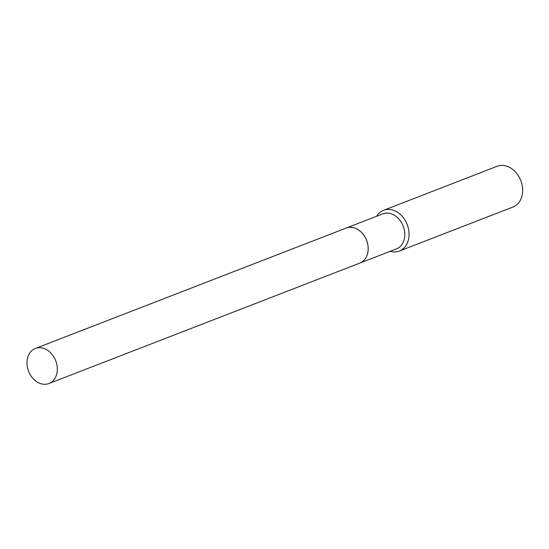 <?xml version="1.0" encoding="UTF-8"?>
<svg xmlns="http://www.w3.org/2000/svg" width="549" height="549" viewBox="0 0 549 549"><rect width="100%" height="100%" fill="white"/><g stroke="black" fill="none" stroke-linecap="round" stroke-linejoin="round"><path stroke-width="0.82" d="M56.849 364.605A18.796 14.549 68.8 0 1 48.936 383.531A18.796 14.549 68.8 0 1 27.45 367.405A18.796 14.549 68.8 0 1 35.356 348.478A18.796 14.549 68.8 0 1 56.849 364.605M35.356 348.478L346.199 228.055A18.796 14.549 68.8 0 1 367.693 244.181A18.796 14.549 68.8 0 1 359.78 263.108L48.936 383.531M346.22 228.048A18.796 14.549 68.8 0 1 346.234 228.041A18.796 14.549 68.8 0 1 349.281 227.32A18.796 14.549 68.8 0 1 367.24 242.219A18.796 14.549 68.8 0 1 359.815 263.095A18.796 14.549 68.8 0 1 359.801 263.101L396.419 248.917A18.796 14.549 68.8 0 0 403.838 228.041A18.796 14.549 68.8 0 0 385.885 213.142A18.796 14.549 68.8 0 0 382.838 213.863L346.234 228.041M376.6 216.279A21.857 16.916 68.8 0 1 383.538 210.308L497.126 166.299A21.857 16.916 68.8 0 1 500.667 165.469A21.857 16.916 68.8 0 1 521.55 182.79A21.857 16.916 68.8 0 1 512.917 207.062L399.329 251.065A21.857 16.916 68.8 0 1 395.788 251.902A21.857 16.916 68.8 0 1 390.174 251.332M383.538 210.308A21.857 16.916 68.8 0 1 387.079 209.471A21.857 16.916 68.8 0 1 407.962 226.799A21.857 16.916 68.8 0 1 399.329 251.065"/></g></svg>

